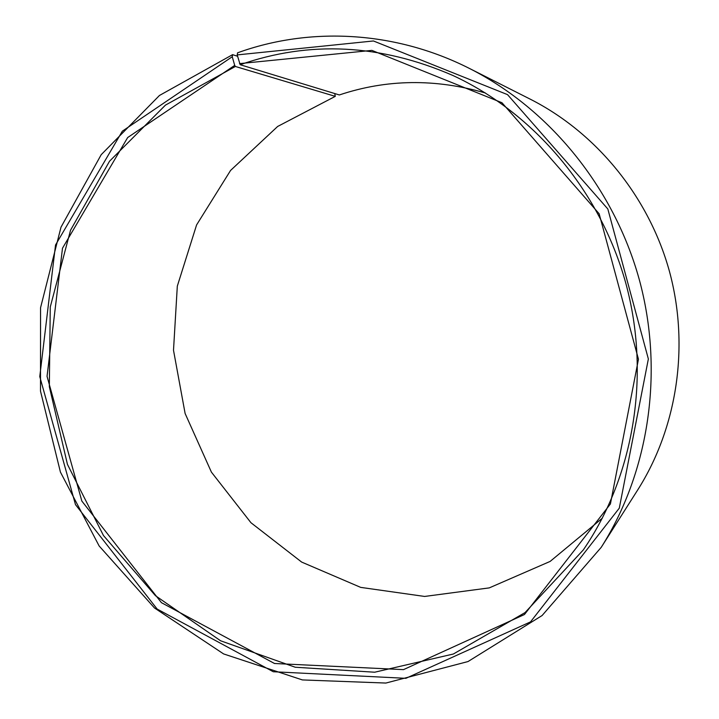 <?xml version="1.0" encoding="UTF-8"?>
<svg xmlns="http://www.w3.org/2000/svg" width="719" height="719" viewBox="0 0 719 719"><rect width="100%" height="100%" fill="white"/><g stroke="black" fill="none" stroke-linecap="round" stroke-linejoin="round"><path stroke-width="1.08" d="M334.73 93.551L335.279 96.364L235.383 66.472L165.46 105.109L109.513 161.245L70.543 230.188L50.267 306.977L49.332 386.651L67.442 464.375L103.464 535.52L155.448 595.683L220.616 640.791L295.248 667.241L374.689 672.211L453.365 654.011L525.041 612.588L583.289 549.945C633.852 476.275 650.965 375.399 625.764 283.079C600.23 190.859 533.947 112.901 452.826 75.45C380.441 44.039 309.565 40.462 240.182 64.719L237.198 54.905L237.576 52.82C309.655 26.666 394.92 30.638 469.597 68.521C549.361 108.937 613.747 187.443 639.227 279.376C664.329 371.417 649.131 471.808 601.237 547.321L542.099 615.527L468.015 661.552L385.878 683.05L302.402 679.931L223.618 653.931L154.531 608.013L99.141 545.973L60.432 472.122L40.489 391.091L40.552 307.75L60.998 227.186L101.208 154.675L159.447 95.483L232.588 54.662L237.558 56.244M335.279 96.364L277.66 126.454L230.574 170.439L196.593 224.921L177.314 286.135L173.504 350.261L185.116 413.488L211.413 472.131L250.958 522.731L301.656 562.078L360.704 587.387L424.623 596.446L489.288 587.881L550.125 561.422L602.36 518.147M485.478 93.021C435.372 78.488 386.66 79.135 339.341 94.953L240.182 64.719M235.383 66.472L234.7 65.393L127.676 137.536L62.499 248.199L47.041 376.352L81.84 501.062L161.424 602.666L274.523 663.502L403.485 669.632L524.457 614.52L610.413 503.965L638.454 359.212L599.152 213.759L501.961 102.727L371.903 50.384L239.526 63.623M234.7 65.393L232.246 56.738L122.338 131.173L55.534 244.981L39.77 376.594L75.486 504.63L157.128 609.038L273.256 671.735L405.876 678.323L530.523 621.881L619.293 508.153L648.358 358.97L607.834 208.986L507.533 94.629L373.44 40.965L237.198 54.905M232.246 56.738L232.588 54.662M601.237 547.321L637.726 489.918C677.271 427.508 689.728 345.803 669.371 271.09C648.673 196.476 596.195 132.62 530.298 99.195L469.597 68.521"/></g></svg>
